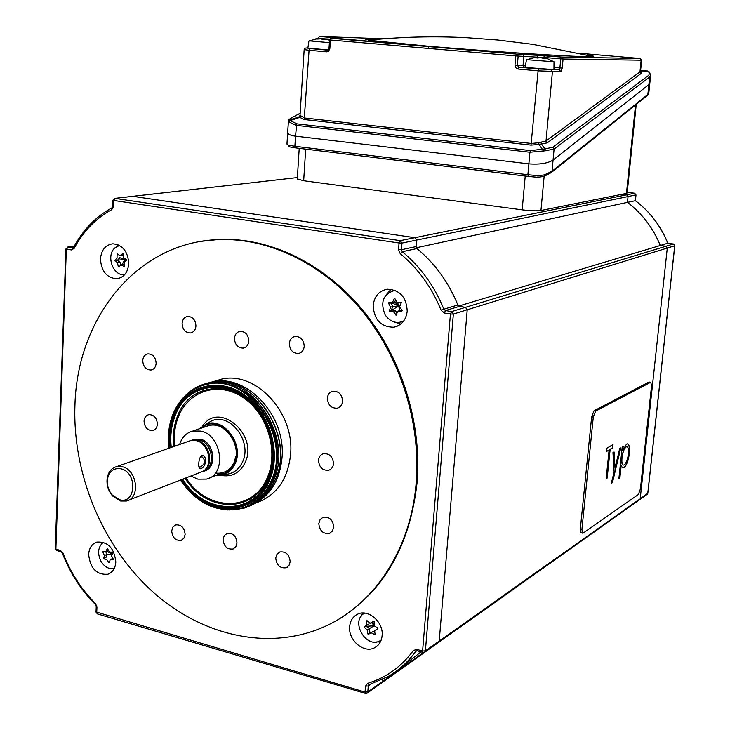 <?xml version="1.0" encoding="UTF-8"?>
<svg xmlns="http://www.w3.org/2000/svg" width="730" height="730" viewBox="0 0 730 730"><rect width="100%" height="100%" fill="white"/><g stroke="black" fill="none" stroke-linecap="round" stroke-linejoin="round"><path stroke-width="1.09" d="M381.708 682.824L592.55 533.082M380.321 683.079L381.507 682.961L382.237 681.711L381.507 682.961L367.281 693.053M365.885 693.308L367.09 693.19L367.82 691.93L382.237 681.711L382.401 679.539L382.237 681.711L423.491 652.483M421.055 651.863L402.221 666.517L421.055 651.863M437.188 642.519L438.42 642.391L439.195 641.086L638.567 499.895M438.648 642.227L639.562 499.749L640.21 498.727L667.284 248.054L467.227 309.776L439.195 641.086L438.42 642.391L424.851 652.018M674.73 245.636L673.434 243.984L665.924 246.266L667.284 248.054L640.21 498.727L647.765 493.38L674.721 245.764L667.284 248.054L665.924 246.266L660.276 245.49C653.095 227.897 642.154 213.525 627.453 202.374L628.046 196.571L416.611 240.07L416.009 247.817C434.742 263.001 448.84 282.446 458.321 306.162L465.466 307.348L467.227 309.776L465.466 307.348L665.924 246.266L660.276 245.49L667.841 243.218L673.516 244.021M458.705 306.052L660.276 245.49C653.095 227.897 642.154 213.525 627.453 202.374L635.41 200.695M416.31 247.753L627.453 202.374L628.046 196.571L626.705 194.81L622.197 194.253L626.705 194.81L628.046 196.571L635.939 194.846M674.803 245.691L673.379 243.993L667.786 243.227C660.696 225.862 649.883 211.682 635.337 200.686L635.93 194.956L634.644 193.213L627.234 192.291L634.598 193.213L414.877 237.688L132.86 196.343L414.877 237.688L400.223 240.654L114.829 198.368L297.375 177.554L115.021 198.377L113.734 200.467L399.064 242.999L400.223 240.654L401.974 243.081L401.473 249.706L398.562 249.624L399.064 242.999L401.974 243.081L416.611 240.07L414.877 237.688L416.611 240.07L416.1 246.585L416.921 248.556C434.898 263.384 448.539 282.2 457.865 305.003L459.462 306.354L465.466 307.348L451.56 311.591L450.437 314.019L444.342 312.988L445.473 310.56L451.56 311.591L453.348 314.064L450.437 314.019L422.597 651.005L422.944 652.392L417.159 650.777L416.803 649.39L413.399 650.494L415.881 651.251C408.143 661.855 398.854 670.295 388.022 676.564L369.134 684.676L367.573 683.344L365.502 686.145L368.276 685.99L367.82 691.93L365.046 692.095L365.502 686.145M234.449 338.373C234.905 344.724 237.834 347.973 243.236 348.11C246.512 347.361 248.373 345.025 248.802 341.102C248.364 334.796 245.472 331.539 240.124 331.338C236.776 332.05 234.887 334.404 234.449 338.373M144.047 421.128C144.622 427.47 147.515 430.609 152.725 430.554C155.517 429.751 157.069 427.607 157.388 424.121C156.831 417.806 153.957 414.658 148.783 414.658C145.945 415.443 144.367 417.596 144.047 421.128M223.07 539.397C223.845 546.405 227.167 549.608 233.016 549.006L235.817 546.779L237.013 543.001C236.255 536.03 232.97 532.809 227.149 533.347L224.293 535.574L223.07 539.397M318.49 460.292C319.165 467.41 322.596 470.722 328.783 470.22C331.575 469.208 333.154 467.027 333.519 463.659C332.862 456.588 329.467 453.257 323.335 453.677C320.47 454.662 318.855 456.87 318.49 460.292M182.099 323.408C182.536 329.559 185.32 332.743 190.448 332.971C193.696 332.287 195.54 329.969 195.95 326.018C195.53 319.913 192.775 316.72 187.701 316.428C184.38 317.085 182.518 319.411 182.099 323.408M275.739 558.003C276.588 565.303 280.092 568.551 286.26 567.739L288.998 565.467L290.184 561.762C289.363 554.499 285.895 551.241 279.754 551.971L276.953 554.243L275.739 558.003M289.326 343.556C289.783 350.099 292.849 353.402 298.515 353.466C301.864 352.663 303.762 350.291 304.227 346.358C303.79 339.87 300.76 336.548 295.148 336.411C291.726 337.178 289.783 339.56 289.326 343.556M171.687 530.911C172.426 537.691 175.583 540.848 181.159 540.392L183.951 538.211L185.146 534.415C184.416 527.671 181.286 524.496 175.748 524.907L172.891 527.078L171.687 530.911M142.724 360.593C143.217 366.743 145.991 369.891 151.055 370.019C154.076 369.307 155.773 367.071 156.138 363.321C155.663 357.207 152.908 354.059 147.889 353.868C144.805 354.561 143.089 356.806 142.724 360.593M318.8 523.492C319.603 530.865 323.171 534.15 329.513 533.365L332.442 531.02L333.729 527.151C332.953 519.833 329.412 516.521 323.116 517.223L320.114 519.568L318.8 523.492M327.378 398.16C327.934 405.068 331.238 408.399 337.278 408.17C340.39 407.23 342.16 404.931 342.58 401.254C342.051 394.41 338.784 391.061 332.798 391.207C329.604 392.11 327.797 394.437 327.378 398.16M207.156 383.213L212.877 381.754C246.95 373.824 285.95 415.671 282.054 457.482C279.754 481.052 269.543 496.966 251.421 505.215M212.777 381.772L221.92 379.025C255.81 371.132 294.537 412.578 290.631 454.033C288.022 479.053 276.77 495.232 256.887 502.578M416.209 482.229C420.964 422.068 399.894 356.313 361.012 309.529C321.939 262.873 267.718 237.478 218.051 239.613C136.702 242.497 76.997 318.125 74.925 405.606C72.562 473.88 102.173 545.73 152.159 591.273C202.183 636.505 270.94 652.054 327.25 625.373C375.603 602.679 411.236 547.902 416.209 482.229M339.523 618.702C384.418 590.579 410.296 544.927 417.168 481.745C421.922 421.657 400.88 355.975 362.034 309.255C322.998 262.654 268.822 237.287 219.192 239.431L202.055 241.247M100.466 258.913C101.287 271.241 106.699 277.856 116.7 278.769C123.817 277.601 127.841 272.591 128.754 263.74C127.996 251.567 122.704 244.924 112.876 243.793C105.512 244.824 101.37 249.861 100.466 258.913M122.567 274.608L124.018 275.338M373.167 305.405C374.034 319.767 380.887 327.04 393.735 327.213C401.546 325.443 406.035 320.105 407.221 311.208C406.473 297.147 399.848 289.819 387.329 289.217C379.089 290.777 374.371 296.17 373.167 305.405M394.237 322.003L400.77 324.074M88.649 554.471C90.274 568.542 96.716 575.121 107.967 574.209C112.712 572.329 115.331 568.259 115.814 561.981C114.254 548.038 107.903 541.404 96.771 542.089C91.834 543.914 89.133 548.038 88.649 554.471M349.652 626.614C348.073 640.383 364.243 653.943 374.873 647.574C379.153 645.137 381.562 641.15 382.128 635.584C383.724 621.942 367.911 608.473 357.344 614.322C352.782 616.722 350.218 620.819 349.652 626.614M376.863 641.843L380.33 642.008M73.292 247.789L71.358 249.943L66.64 249.149L67.936 247.059L66.695 248.647M55.215 548.558L55.882 549.152L66.339 249.085M424.614 652.182L422.944 652.392L424.614 652.182L425.398 650.859L453.348 314.064L467.227 309.776L439.195 641.086L425.398 650.859L422.597 651.005L416.803 649.39M362.527 613.036L361.158 616.275M391.052 289.253L386.535 294.4M118.579 244.979L117.466 246.147M235.854 456.305L234.148 462.309C230.132 470.467 223.882 474.044 215.405 473.031M223.918 473.642L217.494 474.755M205.933 426.548C212.877 423.619 219.73 424.933 226.492 430.499M200.677 428.355L206.298 425.024M198.45 429.121L207.694 423.792C225.159 418.81 243.455 445.875 234.585 463.851C231.903 469.7 227.787 473.451 222.221 475.093L215.295 475.613M203.113 385.276L208.433 383.943C250.326 373.431 293.332 438.529 271.67 481.28C266.158 493.17 258 501.473 247.187 506.182M200.212 428.519C216.217 412.55 244.723 441.687 233.956 463.413C230.361 470.95 224.712 474.792 217.038 474.929M119.492 245.444L115.331 247.543C105.467 254.952 112.958 276.624 124.702 274.608M124.629 266.696L120.979 264.935L118.771 266.998L118.269 266.687L117.512 262.791L114.829 260.236L117.028 258.165L117.11 253.803L120.012 255.673L122.914 253.474L123.416 253.785L123.489 257.809L126.81 259.588L126.874 260.263L123.972 262.453L124.629 266.696M114.902 260.902L117.366 260.482L120.313 262.307L117.512 262.791M119.264 266.514L118.269 266.687M120.313 262.307L120.623 265.255M121.946 264.771L124.711 259.588L124.191 262.271M124.054 263.001L123.771 264.452L120.979 264.935M123.771 264.452L124.392 264.826M125.359 261.376L124.711 259.588L125.907 260.975M126.719 259.542L124.711 259.588L125.268 258.794M120.012 255.673L122.813 255.208L121.591 254.451M119.829 257.69L117.621 260.117L124.711 259.588L119.829 257.69M287.072 142.195L286.981 143.755L288.441 145.197L294.893 146.274L527.89 174.735L538.238 175.684L544.361 174.899L552.017 171.258L551.25 172.618L544.142 176.332L540.957 210.505C536.805 211.07 530.546 210.851 522.178 209.848L525.226 176.049M305.688 149.13L303.671 180.748L522.178 209.848M303.671 180.748L297.293 178.896M544.361 174.899L544.014 176.386L537.937 177.299M636.25 104.417L627.17 192.957L626.459 193.395L635.52 105.01M540.957 210.505L626.459 193.395M289.481 146.858L286.981 143.755L287.656 132.814C288.514 134.53 291.133 135.643 295.522 136.154C291.133 135.643 288.514 134.53 287.656 132.814L288.45 120.715M538.238 175.684L537.764 177.299L528.392 176.441L527.89 174.735L528.876 163.858C539.497 164.679 547.564 163.42 553.066 160.071C547.564 163.42 539.497 164.679 528.876 163.858L295.522 136.154L294.893 146.274L295.604 147.889L528.292 176.414M551.67 172.28L647.118 95.694L647.857 94.462L648.888 84.552L649.873 82.782L648.888 84.552L553.066 160.071L552.017 171.258L647.857 94.462L648.797 93.112L649.809 83.375M286.954 143.609L287.063 144.294M288.441 145.197L289.627 146.894L295.531 147.88M544.014 176.386L537.791 177.299L528.392 176.441M551.25 172.618L550.776 172.764M593.225 56.548L532.8 44.348L497.696 40.004L466.981 37.732C434.104 36.007 401.245 36.838 368.404 40.214L427.579 46.154C497.084 52.14 589.922 57.88 593.225 56.548C594.786 56.292 592.742 55.79 587.112 55.033M384.08 38.79L319.731 36.5L331.256 37.485C340.399 38.288 342.689 38.635 338.136 38.535L516.658 54.102L515.782 55.927L518.163 56.082L517.36 65.235L523.063 65.271L524.468 67.224L525.171 67.233L518.866 67.215L550.977 69.77L552.409 71.75L546.022 141.009L639.955 71.932L640.602 70.518L641.396 71.029L641.068 73.538L547.281 142.825L539.151 144.467L538.521 142.724L546.022 141.009L547.281 142.825M552.829 147.204L554.097 149.029L545.392 150.772L529.925 152.242L530.445 150.59L544.972 148.938L552.829 147.204L648.797 75.236L649.445 73.42L648.441 71.54L640.621 70.345M525.509 65.335L523.063 65.271L523.866 56.183L522.488 54.239L516.658 54.102L518.163 56.082L547.39 57.725L547.317 58.583M640.602 70.655L649.28 71.96L647.546 71.011L640.602 70.518L641.661 60.188L639.918 58.482L579.693 53.281M522.37 54.23L561.689 57.077L563.076 59.021L641.159 60.207L639.955 71.932L641.068 73.538M296.763 123.817L295.522 136.154L528.876 163.858L529.925 152.242L296.207 125.341L288.861 121.937L290.166 120.541L296.763 123.817L530.445 150.59M543.485 151.028L539.151 144.467L531.011 145.115L304.209 119.519L298.889 116.937L300.076 115.422L304.766 117.995L531.531 143.482L538.521 142.724M288.861 121.937L288.478 121.454L289.664 119.939L290.166 120.541L299.437 117.521L300.678 116.116M545.392 150.772L544.972 148.938L541.45 144.157L541.003 142.332M649.28 71.96L650.658 75.227L649.663 77.042L554.097 149.029L553.066 160.071L648.888 84.552L649.663 77.042L648.55 75.436M288.478 121.454L288.359 121.353C287.912 120.505 288.989 119.318 291.608 117.795L289.664 119.939L298.889 116.937L299.993 115.577M291.252 117.986L300.167 113.232M640.602 70.509L647.857 71.102M526.841 59.687L554.006 61.794M543.549 58.427L544.233 57.807L547.454 58.637L544.324 57.916L544.352 58.546L540.592 57.688L536.988 58.044L536.796 57.351L533.502 57.588L536.723 57.351M525.135 67.425L553.961 69.633L554.006 61.858M544.169 58.583L544.233 57.807M540.428 57.697L543.567 58.19M537.134 58.053L540.446 57.469M544.261 58.583L544.324 57.916M309.264 40.862L329.394 42.65M325.845 39.31L328.245 39.876L324.64 39.101L323.554 39.602L320.68 38.836L316.875 39.073L317.961 38.571L315.615 38.9M307.868 48.107L328.317 49.959M323.089 39.602L323.135 38.836L324.631 39.101M321.355 39L323.135 38.836M319.174 38.9L319.895 38.863M317.961 38.617L319.202 38.571M395.076 290.339C383.314 293.761 379.983 301.928 385.102 314.84C390.185 321.976 396.372 324.056 403.644 321.072M389.291 311.199L390.541 307.056L388.579 303.297L388.844 302.649L392.402 302.594L394.291 298.698L394.948 298.679L396.919 302.448L401.436 302.43L399.556 306.764L402.102 310.378L401.829 311.016L397.677 311.226L396.253 315.104L393.169 311.363L389.291 311.199M395.578 299.948L394.729 301.964L392.402 302.594M394.848 298.552L394.291 298.698M397.722 302.412L398.534 305.934L394.729 301.964M388.579 303.297L390.623 302.74L392.868 306.408L391.271 310.204L391.727 310.369L398.534 305.934L391.344 302.621M399.575 306.719L398.534 305.934L390.541 307.056M391.271 310.204L389.227 310.779M389.61 311.4L395.487 310.706L393.169 311.363M395.487 310.706L396.974 313.124M398.534 305.934L399.985 310.56L397.677 311.226M399.985 310.56L402.166 310.496M364.653 613.109L364.398 613.264C349.816 621.184 366.442 649.6 380.421 640.529L381.197 640.018M366.843 620.701L370.256 623.192L373.55 621.221L374.116 621.604L374.198 625.865L377.857 627.973L377.921 628.658L374.627 630.638L375.156 634.845L371.114 632.727L368.404 634.324L367.838 633.941L367.19 630.054L364.051 626.906L366.752 625.3L366.843 620.701M371.442 622.489L374.189 625.619M374.143 625.756L366.141 626.313L369.49 628.585L374.143 625.756L372.574 621.805M368.905 622.17L369.061 623.84L366.752 625.3M367.172 620.737L366.67 621.048M367.19 630.054L369.49 628.585L369.854 632.645L367.838 633.941M375.275 634.507L374.773 634.826M371.114 632.727L373.413 631.249L374.864 632.235M376.926 629.26L374.627 630.638M103.432 542.226C98.021 546.761 97.19 553.094 100.932 561.233C104.527 566.973 108.943 569.409 114.199 568.524M113.068 552.245L111.553 555.932L113.579 559.664L110.175 559.627L109.327 562.629L108.806 562.602L106.589 559.417L103.633 558.879L104.399 555.521L102.866 552.053L103.067 551.515L105.777 551.834L107.41 548.394L109.354 552.035L113.068 552.245M112.776 557.756L112.894 558.45L110.175 559.627M112.383 554.079L112.639 553.523M110.002 552.053L112.082 553.97L112.082 552.072M108.606 550.438L105.777 551.834M105.713 551.825L107.137 554.362L112.082 553.97L111.489 552.072M104.399 555.521L107.137 554.362L105.96 557.501L103.56 558.532M112.082 553.97L106.817 551.396M200.869 468.56C206.654 467.154 207.32 454.315 201.553 455.739C198.268 457.683 197.593 470.658 200.869 468.56M198.825 466.068L199.436 467.191L200.349 467.09C205.249 464.015 205.851 460.63 202.146 456.916L200.896 456.934L199.691 458.221M205.531 469.098C214.127 461.935 208.488 442.654 197.219 440.71L190.749 440.555L188.486 441.358M128.699 500.141L203.132 471.242C213.753 465.019 208.515 442.718 195.914 440.582L194.381 440.327M191.616 440.391L194.664 439.186L199.819 439.195C214.301 441.641 217.549 468.477 203.734 471.224L202.849 471.425M204.957 470.823C217.85 466.908 213.917 441.458 200.029 439.122L193.614 439.478M191.059 476.115L197.903 479.154L206.499 479.081C227.13 474.847 222.139 434.651 200.449 431.074L192.893 431.029C186.351 432.726 181.934 437.206 179.626 444.47M120.55 500.999L126.418 501.026C140.817 498.252 137.194 469.445 122.056 466.68L116.672 466.607C111.781 467.93 108.67 471.489 107.319 477.283C106.197 484.227 107.967 490.469 112.621 495.998L120.55 500.999M119.537 499.703C136.2 504.749 137.696 472.127 120.879 468.788C114.053 467.738 109.637 470.923 107.611 478.333C106.598 484.592 108.195 490.213 112.393 495.205L119.537 499.703M629.406 453.266C628.411 460.575 626.614 465.384 624.013 467.674L622.316 467.665L621.212 465.229L619.898 477.767L618.903 478.415L622.197 447.079L623.183 446.477L622.736 450.729L626.468 444.114C628.922 443.238 629.899 446.295 629.406 453.266L629.251 453.239C628.256 460.548 626.459 465.348 623.858 467.638L624.013 467.674M626.942 446.705L626.011 446.897C623.995 448.548 622.599 452.235 621.823 457.956C621.431 462.373 621.923 464.755 623.301 465.101M621.166 465.63L619.743 477.739L618.912 478.278M623.858 467.638L622.781 467.939M627.508 443.831C629.141 444.643 629.716 447.782 629.251 453.239M623.019 446.587L622.818 449.981M608.939 450.082L606.593 451.35M612.817 444.679L612.497 447.828L609.988 449.324L607.013 478.031L606.146 478.588M606.922 448.174L612.99 444.579L612.652 447.864L610.152 449.361L607.168 478.068L606.137 478.734L609.112 449.972L606.584 451.487L606.922 448.174M650.804 382.228L595.634 411.09L593.289 417.085L581.919 529.423L582.668 533.165L583.27 533.019L638.385 494.484L640.411 488.927L651.516 386.088L650.804 382.228L648.961 382.027L594.01 410.78L591.656 416.775L580.323 529.067L581.135 532.818M611.339 483.351L614.112 471.79L612.972 452.655L614.076 451.989L615.025 468.012L619.688 448.594L620.774 447.937L612.433 482.63L611.339 483.351M620.582 448.056L612.433 482.63M612.278 482.594L611.375 483.187M613.93 452.08L614.989 467.465M628.43 453.896C628.804 448.548 628.046 446.222 626.167 446.924C624.15 448.576 622.754 452.262 621.978 457.993C621.586 463.431 622.352 465.731 624.278 464.901C626.258 463.149 627.645 459.48 628.43 453.896M113.488 206.526L112.73 206.316L111.854 207.895L111.745 209.674L113.488 206.526L113.734 200.467L112.977 200.266L114.491 198.414M112.73 206.234L112.977 200.193M111.745 209.674C95.867 218.279 83.32 231.209 74.095 248.455L73.538 247.516C82.882 229.959 95.657 216.755 111.854 207.895L112.165 207.731M73.255 247.826L73.675 247.251M71.358 249.943L74.095 248.455M74.296 246.101L67.936 247.059L73.338 247.753M60.417 550.411L62.342 553.13L62.899 552.92L60.417 550.411L55.882 549.152L56.584 550.484M65.937 248.93L55.215 548.75L56.456 550.447L61.137 551.752M62.899 552.92C70.472 572.502 81.349 589.402 95.557 603.601L95.429 604.467M96.251 606.457L96.953 607.123L95.557 603.601M96.022 611.923L365.046 692.095L365.401 693.4L97.236 613.848L96.725 612.607L96.953 607.123M97.373 613.894L96.013 612.142L96.241 606.667L95.338 604.367C80.975 589.995 69.98 572.922 62.342 553.13M365.511 693.427L367.09 693.19M370.922 684.129L368.276 685.99L369.042 684.694M367.573 683.344C386.07 677.769 401.345 666.818 413.399 650.494M417.25 650.804L415.881 651.251L416.584 650.758M416.921 248.556L402.303 251.713C420.526 266.815 434.377 285.977 443.858 309.191L457.865 305.003M459.462 306.354L445.473 310.56L443.858 309.191L441.112 310.241C431.786 287.392 418.162 268.521 400.232 253.638L402.303 251.713L401.473 249.706L416.1 246.585M398.562 249.624L400.232 253.638M441.112 310.241L444.342 312.988M186.141 478.013C206.791 511.347 252.936 512.478 267.116 478.086C278.997 452.226 267.737 413.983 243.473 397.74C219.374 381.096 189.179 390.212 178.695 416.018C174.89 425.298 173.548 435.372 174.653 446.222M173.685 446.559C172.508 435.445 173.868 425.125 177.755 415.616C190.694 380.531 238.746 378.989 260.911 414.969C269.014 427.689 272.91 441.449 272.6 456.268L271.14 467.948L267.609 478.697C253.155 513.737 206.079 512.433 185.174 478.378M222.641 474.974L226.802 474.245C233.938 473.204 239.194 469.098 242.561 461.926C252.58 441.796 230.187 412.258 211.691 420.845L206.608 423.82M202.894 425.626C219.347 400.925 258.758 434.916 245.088 462.628C239.851 473.031 231.793 477.292 220.925 475.403M205.65 424.376L205.659 424.376C223.289 416.2 244.65 444.442 235.115 463.659C232.651 469.089 228.892 472.721 223.836 474.564M224.201 474.418C229.01 472.502 232.596 468.934 234.969 463.705C243.838 445.729 225.552 418.682 208.087 423.655L206.024 424.249M182.792 479.3C204.154 514.65 252.881 516.274 267.828 480.048L271.469 468.989L272.974 456.962C273.294 441.714 269.279 427.534 260.938 414.439C238.108 377.401 188.678 379.034 175.392 415.124C171.349 425.052 169.971 435.81 171.267 447.408M170.3 447.745C168.931 435.883 170.318 424.878 174.452 414.722C185.548 387.32 217.576 377.583 243.19 395.259C268.987 412.505 280.968 453.184 268.321 480.659C253.091 517.543 203.451 515.736 181.834 479.674M180.985 479.993C202.894 516.895 253.629 518.92 269.188 481.262C282.063 453.293 269.872 411.866 243.601 394.31C217.513 376.333 184.918 386.261 173.64 414.147C169.396 424.577 168 435.874 169.451 448.047M173.439 413.29C180.438 397.275 191.798 387.584 207.512 384.217C249.432 373.705 292.465 438.867 270.793 481.654C264.543 495.013 255.126 503.782 242.543 507.961C218.097 513.674 197.429 504.412 180.538 480.167M232.797 509.868C250.554 508.509 263.712 499.028 272.272 481.426C283.276 457.236 276.716 422.597 257.106 401.819C234.284 380.631 211.819 377.346 189.7 391.964M186.661 394.401C193.076 388.36 200.531 384.527 209.045 382.912C251.448 372.3 294.947 438.173 273.011 481.426C266.687 494.922 257.17 503.782 244.459 508.016L228.846 510.005M249.578 506.027C260.692 501.3 269.078 492.859 274.736 480.696C296.654 437.516 253.21 371.771 210.861 382.365L205.148 383.816M295.477 147.871L289.856 146.912M589.74 55.681L592.605 55.918M537.271 56.94L537.435 55.088M553.97 67.425L559.892 67.945L559.061 69.761L553.961 69.304L559.134 69.77L560.914 71.595L562.228 68.091L559.892 67.945L560.731 58.865L547.39 57.725L548.212 55.927L516.776 54.12M543.987 57.442L544.16 55.599M550.885 69.761L559.043 69.761L538.959 69.012L538.11 70.846L517.981 69.04L518.847 67.215L538.959 69.012M517.981 69.04L515.727 67.762L514.979 65.089L517.36 65.235L518.784 67.206L524.551 67.233M641.661 60.161L639.918 58.482L561.543 57.068L560.731 58.865L563.076 59.021L562.228 68.091M560.549 71.722L538.11 70.846L531.011 145.115M514.979 65.089L515.782 55.927L330.416 40.013L329.851 48.664L329.002 48.563L329.568 39.922L330.416 40.013L331.347 38.307L516.63 54.111M331.11 38.316L329.568 39.922M548.212 55.927L561.543 57.068L639.808 58.473M307.877 48.043L327.88 50.151M327.998 50.124L326.666 51.848L328.555 51.264L329.851 48.664M329.832 39.11L318.755 38.581M319.475 36.509L317.933 38.571M317.97 38.069L319.694 36.5L331.228 37.485L330.407 38.544M300.176 115.513L299.291 116.362L300.03 115.376L304.164 49.686C304.319 47.879 306.272 47.505 310.013 48.572L309.064 50.27L304.164 49.622M326.666 51.848L309.064 50.27L304.209 119.519M365.274 39.657L371.752 39.876M300.167 113.269L291.754 117.758M428.629 48.445L428.765 46.61M396.417 314.767L395.706 314.968M647.793 493.124L647.127 494.383L639.745 499.612M601.456 526.768L593.161 532.809M667.886 243.245C660.805 225.88 649.983 211.691 635.41 200.677L636.012 194.919L634.717 193.231M204.172 470.458C216.235 466.278 212.202 442.28 199.044 440.062L193.249 440.272M581.919 529.423L580.323 529.067M593.289 417.085L591.656 416.775M595.634 411.09L594.01 410.78M650.476 382.292L648.961 382.027M244.55 347.745L243.236 348.11M153.738 430.216L152.725 430.554M233.974 548.558L233.016 549.006M330.06 469.664L328.783 470.22M191.652 332.67L190.448 332.971M287.264 567.219L286.26 567.739M299.966 353.037L298.515 353.466M182.062 539.99L181.159 540.392M152.132 369.727L151.055 370.019M330.654 532.79L329.513 533.365M338.711 407.632L337.278 408.17M212.877 381.754L221.92 379.025M218.051 239.613L219.192 239.431M119.054 278.331L116.7 278.769M397.567 326.054L393.735 327.213M109.6 573.488L107.967 574.209M376.89 646.242L374.873 647.574M388.022 676.564L369.015 684.713M74.323 246.046L67.68 247.05M224.055 473.587L222.413 474.135M207.694 423.792L205.659 424.376L211.691 420.845L206.535 423.856M272.974 456.962C273.303 441.714 269.288 427.534 260.938 414.439L260.911 414.969C269.005 427.689 272.901 441.449 272.6 456.268L272.974 456.962M208.433 383.943L207.512 384.217C191.625 387.666 180.191 397.448 173.202 413.554C168.876 424.24 167.471 435.783 168.995 448.202M274.936 480.449C296.718 437.288 253.565 371.807 210.861 382.365L209.045 382.912C200.239 384.61 192.574 388.625 186.04 394.957M274.863 480.614C270.793 489.502 265.072 496.5 257.699 501.61M244.459 508.016L227.678 509.978M299.218 148.336L297.274 179.215M295.604 147.889L528.337 176.432M647.537 95.356L648.742 93.54M331.228 37.485L339.532 38.571M310.013 48.572L327.606 50.142L329.002 48.563M649.873 82.782L650.585 75.893M554.043 61.822L547.263 58.583M526.485 59.778L525.116 67.516M535.245 57.405L526.567 59.805M317.851 38.608L309.018 40.971M308.936 40.953L307.85 48.198M329.549 40.223L326.857 39.356M674.794 245.718L647.839 493.234M647.327 494.237L647.839 493.288M225.953 471.416L209.766 477.794M112.393 495.205L112.621 495.998M107.611 478.333L107.319 477.283M190.749 440.555L116.672 466.607M209.318 425.389L192.893 431.029M582.668 533.165L581.071 532.8"/></g></svg>
